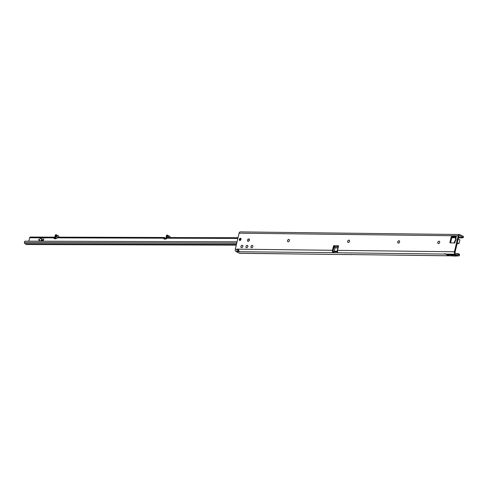 <?xml version="1.0" encoding="UTF-8"?>
<svg xmlns="http://www.w3.org/2000/svg" width="488" height="488" viewBox="0 0 488 488"><rect width="100%" height="100%" fill="white"/><g stroke="black" fill="none" stroke-linecap="round" stroke-linejoin="round"><path stroke-width="0.73" d="M438.212 243.561A1.269 0.891 117.1 0 1 437.882 242.432A1.269 0.891 117.1 0 1 437.931 242.268A1.269 0.891 117.1 0 1 438.157 241.828A1.269 0.891 117.1 0 1 439.108 241.243A1.269 0.891 117.1 0 1 439.365 241.298M438.206 241.761A2.226 1.562 -62.9 0 0 437.907 242.341M398.141 243.079A1.269 0.891 117.1 0 1 397.818 241.95A1.269 0.891 117.1 0 1 397.866 241.786A1.269 0.891 117.1 0 1 398.092 241.346A1.269 0.891 117.1 0 1 399.044 240.761A1.269 0.891 117.1 0 1 399.3 240.816M398.135 241.279A2.226 1.562 -62.9 0 0 397.842 241.865M348.06 242.481A1.269 0.891 117.1 0 1 347.73 241.353A1.269 0.891 117.1 0 1 347.779 241.188A1.269 0.891 117.1 0 1 348.005 240.749A1.269 0.891 117.1 0 1 348.957 240.163A1.269 0.891 117.1 0 1 349.219 240.218M348.054 240.682A2.226 1.562 -62.9 0 0 347.755 241.261M287.957 241.761A1.269 0.891 117.1 0 1 287.633 240.633A1.269 0.891 117.1 0 1 287.682 240.468A1.269 0.891 117.1 0 1 287.908 240.029A1.269 0.891 117.1 0 1 288.859 239.443A1.269 0.891 117.1 0 1 289.116 239.498M287.95 239.962A2.226 1.562 -62.9 0 0 287.658 240.541M247.892 241.279A1.269 0.891 117.1 0 1 247.562 240.157A1.269 0.891 117.1 0 1 247.611 239.986A1.269 0.891 117.1 0 1 247.837 239.547A1.269 0.891 117.1 0 1 248.788 238.961A1.269 0.891 117.1 0 1 249.051 239.016M247.886 239.486A2.226 1.562 -62.9 0 0 247.587 240.066M241.353 247.636A1.269 0.891 117.1 0 1 241.029 246.507A1.269 0.891 117.1 0 1 241.078 246.342A1.269 0.891 117.1 0 1 241.304 245.903A1.269 0.891 117.1 0 1 242.255 245.318A1.269 0.891 117.1 0 1 242.512 245.373M241.346 245.836A2.226 1.562 -62.9 0 0 241.054 246.416M246.367 247.697A1.269 0.891 117.1 0 1 246.037 246.568A1.269 0.891 117.1 0 1 246.086 246.403A1.269 0.891 117.1 0 1 246.312 245.964A1.269 0.891 117.1 0 1 247.264 245.379A1.269 0.891 117.1 0 1 247.52 245.434M246.361 245.897A2.226 1.562 -62.9 0 0 246.062 246.477M251.375 247.751A1.269 0.891 117.1 0 1 251.046 246.629A1.269 0.891 117.1 0 1 251.094 246.464A1.269 0.891 117.1 0 1 251.32 246.025A1.269 0.891 117.1 0 1 252.272 245.44A1.269 0.891 117.1 0 1 252.528 245.488M251.369 245.958A2.226 1.562 -62.9 0 0 251.07 246.538M338.013 252.735L238.839 251.723L237.912 251.588L238.15 250.582L238.821 250.704M455.127 241.395L454.822 241.151L455.737 240.639A1.104 0.458 -126.3 0 1 455.786 240.108L455.786 240.108A1.104 0.458 -126.3 0 1 455.859 240.078L455.926 239.791A1.104 0.756 139.5 0 1 456.158 238.882L455.847 238.522L455.719 238.925M455.853 240.255L455.853 240.017A1.104 0.482 154.4 0 1 455.792 239.937L455.792 239.937A1.104 0.482 154.4 0 1 455.768 239.84M240.401 238.284A1.165 0.817 117.1 0 1 240.669 238.351A1.165 0.817 117.1 0 1 240.944 239.584A1.165 0.817 117.1 0 1 239.876 240.493A1.165 0.817 117.1 0 1 239.608 240.425A1.165 0.817 117.1 0 1 239.334 239.193A1.165 0.817 117.1 0 1 240.401 238.284M439.041 241.206A1.269 0.891 117.1 0 1 439.334 241.279A1.269 0.891 117.1 0 1 439.633 242.621A1.269 0.891 117.1 0 1 438.468 243.61A1.269 0.891 117.1 0 1 438.175 243.542A1.269 0.891 117.1 0 1 437.876 242.201A1.269 0.891 117.1 0 1 439.041 241.206M398.977 240.724A1.269 0.891 117.1 0 1 399.263 240.797A1.269 0.891 117.1 0 1 399.568 242.139A1.269 0.891 117.1 0 1 398.403 243.134A1.269 0.891 117.1 0 1 398.11 243.061A1.269 0.891 117.1 0 1 397.811 241.719A1.269 0.891 117.1 0 1 398.977 240.724M348.889 240.126A1.269 0.891 117.1 0 1 349.182 240.2A1.269 0.891 117.1 0 1 349.481 241.542A1.269 0.891 117.1 0 1 348.316 242.53A1.269 0.891 117.1 0 1 348.023 242.463A1.269 0.891 117.1 0 1 347.724 241.121A1.269 0.891 117.1 0 1 348.889 240.126M288.792 239.407A1.269 0.891 117.1 0 1 289.085 239.48A1.269 0.891 117.1 0 1 289.384 240.822A1.269 0.891 117.1 0 1 288.219 241.81A1.269 0.891 117.1 0 1 287.926 241.743A1.269 0.891 117.1 0 1 287.627 240.401A1.269 0.891 117.1 0 1 288.792 239.407M252.204 245.403A1.269 0.891 117.1 0 1 252.497 245.47A1.269 0.891 117.1 0 1 252.796 246.818A1.269 0.891 117.1 0 1 251.631 247.806A1.269 0.891 117.1 0 1 251.338 247.739A1.269 0.891 117.1 0 1 251.039 246.391A1.269 0.891 117.1 0 1 252.204 245.403M247.196 245.342A1.269 0.891 117.1 0 1 247.489 245.415A1.269 0.891 117.1 0 1 247.788 246.757A1.269 0.891 117.1 0 1 246.623 247.745A1.269 0.891 117.1 0 1 246.33 247.678A1.269 0.891 117.1 0 1 246.031 246.336A1.269 0.891 117.1 0 1 247.196 245.342M242.188 245.281A1.269 0.891 117.1 0 1 242.481 245.354A1.269 0.891 117.1 0 1 242.78 246.696A1.269 0.891 117.1 0 1 241.615 247.691A1.269 0.891 117.1 0 1 241.322 247.617A1.269 0.891 117.1 0 1 241.023 246.275A1.269 0.891 117.1 0 1 242.188 245.281M248.721 238.931A1.269 0.891 117.1 0 1 249.014 238.998A1.269 0.891 117.1 0 1 249.313 240.34A1.269 0.891 117.1 0 1 248.148 241.334A1.269 0.891 117.1 0 1 247.855 241.261A1.269 0.891 117.1 0 1 247.556 239.919A1.269 0.891 117.1 0 1 248.721 238.931M458.22 235.808A1.909 1.287 -89.3 0 1 459.458 234.521L240.34 231.898A1.909 1.287 90.7 0 0 239.102 233.185L458.22 235.808L454.42 251.765A1.909 1.287 90.7 0 0 455.2 254.187L458.452 255.846A1.269 0.86 90.7 0 0 458.726 255.919A1.269 0.86 90.7 0 0 459.446 255.358L458.866 254.742A1.269 0.842 -52.8 0 0 458.671 253.784A1.269 0.842 -52.8 0 0 458.299 253.662L456.335 253.644M458.671 253.784L459.306 254.266A1.269 0.842 127.2 0 1 459.501 255.224L459.446 255.358M448.594 255.73L444.678 253.583L448.594 255.73L456.25 256.102A1.269 0.891 -62.9 0 0 456.317 256.066L456.701 255.828L454.663 254.785L447.289 254.699L449.326 255.736M448.93 255.755L351.397 254.565L448.6 255.797M239.266 251.601L238.278 249.173A1.269 0.891 117.1 0 0 238.138 249.081A1.269 0.891 117.1 0 0 237.339 249.167C236.564 250.094 236.759 250.905 237.912 251.588L236.088 251.564L239.34 253.223A1.269 0.86 -89.3 0 0 239.608 253.296L343.845 254.541L239.34 253.223M458.629 237.272L463.02 237.4L463.6 236.778A1.269 0.756 43 0 1 463.466 237.15L462.886 237.772A1.269 0.756 -137 0 0 463.02 237.4L458.61 237.351M462.947 237.327L459.623 235.625A0.848 0.573 -89.3 0 0 458.897 236.149L455.09 252.107A0.848 0.573 90.7 0 0 455.438 253.187L458.854 254.766M338.428 246.501L338.361 246.3A0.634 0.421 54.2 0 1 338.349 246.245L337.702 246.708L334.567 246.672L334.298 245.696A0.634 0.445 117.1 0 0 333.469 246.214L332.499 250.301A1.909 1.287 90.7 0 0 332.785 252.259L333.298 251.515A0.848 0.573 90.7 0 1 333.17 250.649L334.146 246.556A0.634 0.445 117.1 0 1 334.396 246.123M239.102 233.185L235.301 249.142L238.01 249.508A1.269 0.891 117.1 0 1 238.37 249.368M450.583 242.914A0.634 0.445 117.1 0 1 450.595 242.646L451.839 237.436A0.634 0.445 117.1 0 1 452.449 236.839L455.487 236.875L455.536 239.407A1.104 0.482 -25.6 0 0 455.597 239.486L455.853 240.017L455.597 239.486M240.004 240.48A1.165 0.817 117.1 0 1 240.084 239.358A1.165 0.817 117.1 0 1 240.944 238.638M458.226 238.949L459.647 239.675L459.818 240.218L459.055 243.427L458.69 243.689L457.274 242.963M338.349 246.245L337.903 245.745A0.634 0.445 117.1 0 1 338.477 246.275L337.507 250.362A1.909 1.287 -89.3 0 0 337.794 252.32L338.001 252.784L337.794 252.32M455.731 240.169L455.377 240.425A1.104 0.458 53.7 0 0 455.304 240.462A1.104 0.458 53.7 0 0 455.261 240.993L454.792 242.963L450.253 242.908A0.634 0.445 117.1 0 1 449.924 242.304L451.168 237.089A0.634 0.445 117.1 0 1 451.778 236.497L455.151 236.534L455.487 236.875L455.151 236.534L456.317 236.546L456.03 237.754L456.317 236.546M455.078 241.761L454.944 242.164L455.078 241.761M456.03 237.754L455.847 238.522A1.104 0.756 139.5 0 0 455.615 239.431M458.092 243.677L457.189 243.311M458.519 237.717L462.886 237.772L458.513 237.76M462.886 237.772L462.569 237.809L462.886 237.772M459.458 234.521A1.909 1.287 -89.3 0 1 459.861 234.624L463.185 236.326A1.269 0.86 -89.3 0 1 463.6 236.778M454.816 241.157L454.84 241.072A1.104 1.074 -162 0 0 454.822 241.151L454.212 242.695L453.626 242.951M455.249 240.529A1.104 1.074 -162 0 0 454.84 241.072L455.975 239.882M334.298 245.696L337.903 245.745L337.702 246.708A0.634 0.421 54.2 0 0 337.714 246.763L338.361 246.3M334.567 246.672A0.634 0.421 54.2 0 1 334.585 246.727L334.92 247.898L334.353 251.161L336.952 251.216L338.05 247.934L334.92 247.898M338.141 247.703L337.714 246.763M334.914 247.739L338.05 247.934M334.951 251.442L337.489 251.558M236.088 251.564A1.909 1.287 -89.3 0 1 235.301 249.142M238.01 249.508L238.15 250.582M333.298 251.515L333.804 251.729L333.566 252.729L332.785 252.259M458.476 254.736L459.501 255.224M337.55 251.79L333.804 251.729M454.663 254.785L454.279 255.023L456.317 256.066M447.289 254.699L451.406 255.029L453.444 256.072M451.406 255.029L454.212 255.059A1.269 0.891 -62.9 0 0 454.279 255.023M454.212 255.059L456.25 256.102M166.469 235.405L167.171 235.289L166.469 235.405M168.024 237.491L168.488 237.65M168.696 237.491L168.055 235.661L166.798 237.144C167.414 235.503 167.945 235.155 168.384 236.094L168.763 237.491M55.272 235.082L55.974 234.948L55.272 235.082L54.918 236.954L54.406 237.198M56.37 238.601L54.93 238.205L56.181 237.101L56.584 235.753L56.846 235.582L57.303 237.278M43.767 238.736L43.475 239.657L42.828 239.95L43.353 239.962L43.292 240.438L42.493 240.73L43.45 240.438L43.767 238.736M43.816 238.76L43.53 239.681L42.901 239.754M168.049 237.546L166.75 237.296A1.269 0.854 -89.8 0 1 166.75 237.296L167.055 237.534L166.56 238.48A0.531 0.372 117.1 0 1 166.072 239.01L164.462 239.126A1.269 0.891 117.1 0 1 164.102 239.059A1.269 0.891 117.1 0 1 163.706 238.193L164.243 238.467L163.822 237.833L164.56 237.534L166.524 238.614M164.297 238.339L164.34 237.479L57.657 237.15L56.937 237.863A1.269 0.891 117.1 0 1 55.809 238.797A1.269 0.891 117.1 0 1 55.748 238.791L54.198 238.662A0.531 0.372 117.1 0 1 53.955 238.132L54.717 237.192A1.061 0.714 90.2 0 1 54.796 237.162L54.735 237.156M40.742 238.431L38.814 239.632L40.144 241.023L38.668 239.992L38.796 239.449L40.827 238.449M167.488 235.082L166.798 235.106L169.916 236.314L170.037 237.497M166.859 237.534A1.061 0.714 -89.8 0 1 166.933 237.504L167.097 235.423M164.377 238.339L165.652 239.041M54.516 237.186L54.601 237.809L55.577 236.79L56.181 237.101M166.469 235.417L166.146 237.131L166.737 238.156M166.859 235.082L167.439 235.094M55.345 234.948L56.242 234.752M30.537 237.125A1.061 0.714 90.2 0 0 30.305 237.064A1.061 0.714 90.2 0 0 29.628 237.784L28.841 241.17M55.974 234.948L55.595 234.765M55.894 235.082L55.577 236.79M58.834 237.156L58.719 235.972L56.224 234.765M29.628 237.784L54.028 237.857L54.491 238.406A0.531 0.372 117.1 0 0 54.479 238.687M41.724 240.431L40.925 240.724L41.883 240.431L42.206 239.029L41.413 238.73L42.053 239.029L41.26 239.944L41.785 239.956L41.779 240.462L40.992 240.529M248.734 241.127L249.197 239.138M236.253 245.159L26.688 244.519A1.061 0.714 -89.8 0 1 26.462 244.464L24.864 243.646A1.061 0.714 -89.8 0 1 24.4 242.444L24.461 241.987A0.848 0.616 106.1 0 1 25.199 241.157L237.052 241.804M40.144 241.023L38.723 240.023L38.845 239.48L40.797 238.461M42.145 238.76L41.413 238.73M42.072 238.961L41.962 239.681L41.334 239.748M41.809 239.98L41.779 240.462M43.377 239.986L43.243 240.566L42.566 240.535M164.407 239.126A1.269 0.891 117.1 0 1 164.243 238.467M56.937 237.863L163.706 238.193L163.822 237.833M167.012 237.504L168.024 237.467M168.628 237.491L168.384 236.094M458.452 255.846L456.701 255.828M445.032 254.065L338.001 252.784M343.576 254.474L345.254 254.559L343.845 254.541M351.397 254.565L344.979 254.492M451.937 237.192L455.603 237.235M451.894 237.266L455.627 237.314M459.263 235.619L459.623 235.625M454.42 251.765L337.507 250.362M332.499 250.301L238.278 249.173M455.737 240.639L456.158 238.882M455.621 237.729L451.778 237.68M451.79 237.638L455.627 237.68M333.469 246.214L334.146 246.556M449.924 242.304L450.595 242.646M451.778 236.497L452.449 236.839M451.168 237.089L451.839 237.436M457.909 243.677L458.69 243.689M336.952 251.216L337.47 251.479M334.451 251.186L335.122 251.527M455.2 254.187L445.343 254.071M333.78 252.747L334.018 251.747M349.988 254.553L345.254 254.559M56.846 235.582L56.468 236.131M237.857 238.418L166.615 238.205M54.601 237.809L55.205 238.12M53.955 238.132L54.491 238.406M26.462 244.464L236.265 245.104M236.46 244.293L24.864 243.646M236.741 243.097L24.4 242.444M458.726 255.919L456.591 255.895M450.296 255.816L448.814 255.797M458 243.701L458.781 243.707M455.847 240.273L455.536 239.407M334.353 251.161L335.024 251.509M462.722 237.851L458.5 237.802M455.615 237.766L451.772 237.723M350.262 254.62L351.671 254.638M55.004 236.491L54.473 237.144L30.305 237.064M238.028 237.705L168.037 237.546M56.285 234.74L55.656 234.74"/></g></svg>
